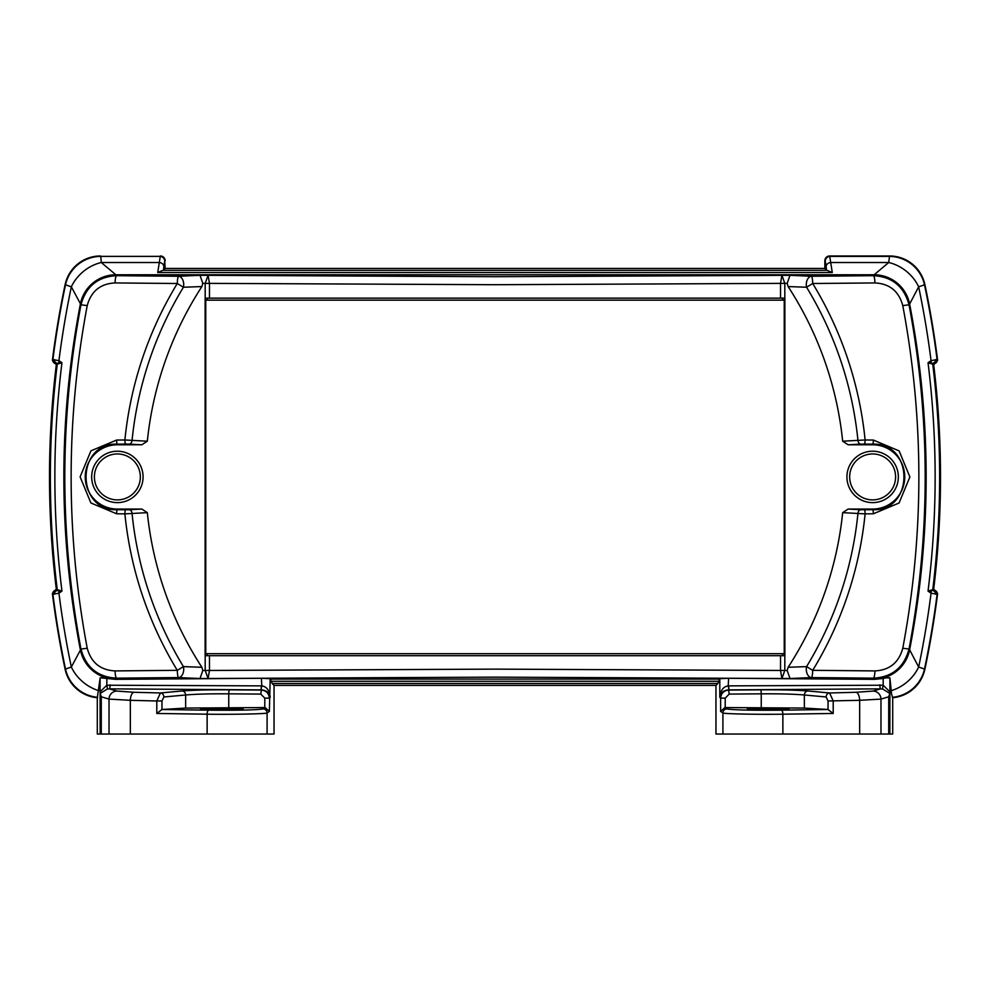 <?xml version="1.0" encoding="UTF-8"?>
<svg xmlns="http://www.w3.org/2000/svg" width="990" height="990" viewBox="0 0 990 990"><rect width="100%" height="100%" fill="white"/><g stroke="black" fill="none" stroke-linecap="round" stroke-linejoin="round"><path stroke-width="1.49" d="M768.178 709.533L789.03 708.803C790.02 707.875 746.336 707.875 747.326 708.803L768.178 709.533M143.08 476.92A25.715 25.715 0 0 1 104.519 499.183A25.715 25.715 0 0 1 104.519 454.657A25.715 25.715 0 0 1 143.08 476.92M898.338 476.92A25.715 25.715 0 0 1 859.765 499.183A25.715 25.715 0 0 1 859.765 454.657A25.715 25.715 0 0 1 898.338 476.92M902.781 648.227L909.03 649.056C930.575 534.353 930.575 419.587 909.03 304.784L902.781 305.613C924.227 419.871 924.227 534.068 902.781 648.227C898.87 662.595 889.589 670.156 874.937 670.923A1986.658 103.975 180 0 0 812.703 670.341A8.031 1.287 90.5 0 1 811.429 677.593A8.031 5.136 -92.5 0 1 806.293 669.562A8.031 5.136 -92.5 0 1 806.578 666.616L788.127 667.272A349.507 349.507 0 0 0 842.676 512.647L848.133 509.058L872.623 509.058A32.138 32.138 0 0 0 904.761 476.92A32.138 32.138 0 0 0 872.623 444.782L848.133 444.782L842.676 441.206A349.507 349.507 0 0 0 788.127 286.568L787.174 283.35L780.528 283.375L780.528 298.151L784.872 298.151L784.872 655.689L205.128 655.689L205.128 298.151L780.528 298.151M788.127 286.568L806.578 287.236A8.031 5.136 -87.5 0 1 806.293 284.279A8.031 5.136 -87.5 0 1 811.429 276.26A8.031 1.287 89.5 0 1 812.703 283.499A1986.658 103.975 0 0 0 874.937 282.93C889.589 283.685 898.87 291.246 902.781 305.613M221.822 708.06L243.119 708.803C244.146 709.756 199.497 709.756 200.537 708.803L221.822 708.06M889.837 693.186L888.723 696.799L888.723 734.035L889.837 734.035L889.911 691.824L883.179 685.229L728.603 685.872L728.999 689.882L880.543 688.854A4.022 0.644 89.5 0 1 879.912 684.845M888.723 734.035L880.976 734.035L880.976 699.101L888.723 696.799M720.633 711.439L722.91 712.961L722.91 734.035L715.956 734.035L715.956 685.402L717.837 683.521L719.804 678.682L728.603 678.286L728.219 685.872C723.343 686.577 720.534 690.389 719.804 697.307C720.658 692.814 723.529 690.339 728.43 689.882L728.615 690.08C723.777 690.574 721.116 693.26 720.633 698.136L720.633 711.439L724.841 707.565L804.363 708.073L804.363 694.992A4.022 3.477 -84.8 0 1 807.84 690.983C796.69 690.08 780.937 689.696 760.58 689.82L728.615 690.08L729.209 694.089L761.248 693.829C779.823 693.705 794.19 694.089 804.363 694.992L826.118 696.972L828.036 700.982L859.654 700.314L859.654 734.035L880.976 734.035M859.654 734.035L782.867 734.035L782.867 714.198L833.209 713.456L827.925 709.496L781.432 710.177C751.422 710.412 733.244 709.991 726.92 708.951L724.841 707.565M722.91 734.035L782.867 734.035M889.824 677.791L886.347 677.791L889.911 678.014L891.532 693.854L892.708 697.727L892.708 734.035L889.837 734.035M804.363 708.073L827.925 709.496M110.088 684.845A4.022 0.644 -89.5 0 1 109.457 688.854L261.001 689.882L261.397 685.872L106.821 685.229L100.089 691.824L100.163 734.035L267.09 734.035L267.09 712.961A4.022 4.01 -123.7 0 0 263.08 708.951C256.757 709.991 238.578 710.412 208.568 710.177L161.964 709.508L161.964 700.982L163.882 696.972L185.637 694.992C195.81 694.089 210.177 693.705 228.752 693.829L260.791 694.089L261.385 690.08L229.42 689.82C209.063 689.696 193.31 690.08 182.16 690.983L160.405 692.963A4.022 3.477 84.8 0 1 163.882 696.972M100.163 734.035L97.292 734.035L97.292 697.727L100.176 677.791L115.496 679.35L261.397 678.286L270.196 678.682L272.163 683.521L274.044 685.402L715.956 685.402M274.044 685.402L274.044 734.035L267.09 734.035M101.277 734.035L101.277 696.799L109.024 699.101L130.346 700.314A8.031 3.651 -88.5 0 1 133.996 692.282L160.405 692.963L156.791 700.982L161.964 700.982M130.346 734.035L130.346 700.314L156.791 700.982L156.791 713.456L161.964 709.508M156.791 713.456L207.133 714.198C233.776 714.557 266.508 713.877 267.09 712.961L269.367 711.439L265.159 707.565L263.08 708.951M260.791 694.089L264.788 698.136L269.367 698.136C268.884 693.26 266.223 690.574 261.385 690.08L261.57 689.882C266.471 690.339 269.342 692.814 270.196 697.307C269.466 690.389 266.656 686.577 261.781 685.872L261.397 678.286M162.075 709.496L185.637 708.073L265.159 707.565M826.118 696.972A4.022 3.477 -84.8 0 1 829.595 692.963L807.84 690.983M719.804 678.682L719.804 697.307L720.633 698.136L725.212 698.136L729.209 694.089M833.209 713.456L833.209 700.982L829.595 692.963L856.004 692.282A8.031 3.651 88.5 0 1 859.654 700.314L880.976 699.101A8.031 7.908 73.4 0 0 873.069 691.082L856.004 692.282M726.92 708.951A4.022 4.01 -56.3 0 0 722.91 712.961C723.492 713.877 756.224 714.557 782.867 714.198A4.022 1.435 89.2 0 0 781.432 710.177M873.069 691.082L880.543 688.854L882.795 689.09A4.022 0.631 104.1 0 1 883.179 685.229L883.179 678.484L886.347 677.779M882.795 689.09L889.775 693.408M728.603 678.286L874.504 679.35L883.179 678.484M106.821 678.484L106.821 685.229A4.022 0.631 -104.1 0 1 107.205 689.09L109.457 688.854L116.931 691.082A8.031 7.908 -73.4 0 0 109.024 699.101L109.024 734.035M100.163 693.186L101.277 696.799M100.225 693.408L107.205 689.09M103.653 677.791L100.176 677.791M56.343 364.469L52.371 360.41L55.564 364.011L56.034 363.59A36.865 1.931 -0 0 1 56.727 363.318A3.218 3.143 -104.2 0 1 53.608 359.716A40.083 1.943 -179.4 0 0 52.854 359.989L52.371 360.41A932.011 932.011 0 0 1 65.105 284.662L71.342 286.828L80.97 304.784L87.219 305.613C91.13 291.246 100.411 283.685 115.063 282.93A8.031 1.534 -89.4 0 1 116.573 275.678C97.862 276.693 85.994 286.395 80.97 304.784C59.425 419.587 59.425 534.34 80.97 649.056L71.342 667.013L65.117 669.215A36.16 36.16 0 0 0 97.292 697.727L97.292 697.727C80.326 695.24 69.597 685.736 65.117 669.215L65.105 669.178A932.011 932.011 0 0 1 52.371 593.443L52.854 593.864A40.083 1.943 -0.6 0 0 53.608 594.136A3.218 3.143 -75.8 0 1 56.727 590.523A36.865 1.931 180 0 1 56.034 590.25L55.564 589.83L52.371 593.443L56.343 589.384A927.58 927.58 0 0 1 56.343 364.469L61.962 362.724L58.942 360.645A3.218 2.661 118.3 0 0 59.14 362.798L61.962 362.724C52.495 438.818 52.495 514.949 61.962 591.117L59.14 591.042A3.218 2.661 61.7 0 0 58.942 593.196L61.962 591.117L56.343 589.384M100.485 255.965L100.448 255.965C81.96 257.227 70.179 266.78 65.117 284.625A36.16 36.16 0 0 1 100.448 255.965L100.782 256.385A36.16 36.073 140.9 0 0 65.451 285.058A931.59 931.59 0 0 0 52.854 359.989A3.218 3.205 -131.4 0 0 56.034 363.59M165.157 260.778A4.839 4.826 -45 0 0 160.343 255.965L157.719 272.547L163.536 270.072L165.157 268.438L164.736 261.212A4.826 4.801 -135 0 0 159.922 256.385L100.782 256.385L101.277 262.511L115.83 274.762A36.16 36.073 -39.5 0 0 80.376 304.041A913.226 913.226 0 0 0 80.376 649.811A36.16 36.073 39.5 0 0 115.83 679.078L116.573 678.162A8.031 1.534 -90.6 0 1 115.063 670.923C100.411 670.156 91.13 662.595 87.219 648.227C65.773 534.068 65.773 419.859 87.219 305.613M824.843 268.438L826.464 270.072L832.281 272.547L829.657 255.965A4.839 4.826 -135 0 0 824.843 260.778L824.843 268.438L165.157 268.438M829.657 255.965L889.552 255.965A36.16 36.16 0 0 1 924.883 284.625C919.846 266.793 908.065 257.252 889.552 255.965L888.723 262.511L874.17 274.762A36.16 36.073 39.5 0 1 909.624 304.041L918.658 286.828A36.16 28.079 -140.9 0 0 888.723 262.511L830.969 262.511A4.826 4.071 -4.8 0 0 826.155 266.595L826.464 270.072M936.391 359.716L931.058 360.645A925.464 925.464 0 0 0 918.658 286.828L924.895 284.662A932.011 932.011 0 0 1 937.629 360.41L937.146 359.989A40.083 1.943 179.4 0 0 936.391 359.716A3.218 3.143 104.2 0 1 933.273 363.318A36.865 1.931 -0 0 1 933.966 363.59L934.436 364.011L937.629 360.41L933.657 364.469A927.58 927.58 0 0 1 933.657 589.384L928.038 591.117L931.058 593.196A3.218 2.661 -61.7 0 0 930.86 591.042L928.038 591.117C937.505 515.023 937.505 438.892 928.038 362.724L930.86 362.798A3.218 2.661 -118.3 0 0 931.058 360.645L928.038 362.724L933.657 364.469M933.657 589.384L937.629 593.443L934.436 589.83L933.966 590.25A3.218 3.205 48.6 0 1 937.146 593.864L937.629 593.443A932.011 932.011 0 0 1 924.895 669.178L918.658 667.013L909.624 649.811A36.16 36.073 140.5 0 1 874.17 679.078L874.504 679.35M891.235 690.661A36.16 28.079 -39.1 0 0 918.658 667.013A925.464 925.464 0 0 0 931.058 593.196L936.391 594.136A40.083 1.943 0.6 0 0 937.146 593.864A931.59 931.59 0 0 1 924.549 668.782A36.16 36.073 -39.1 0 1 892.287 697.319M115.496 679.35L138.934 679.078M53.608 594.136L58.942 593.196A925.464 925.464 0 0 0 71.342 667.013A36.16 28.079 39.1 0 0 98.765 690.661M59.14 591.042L55.947 589.83M163.536 270.072L163.845 266.595A4.826 4.071 4.8 0 0 159.031 262.511L101.277 262.511A36.16 28.079 -39.1 0 0 71.342 286.828A925.464 925.464 0 0 0 58.942 360.645L53.608 359.716M55.947 364.011L59.14 362.798M930.86 362.798L934.053 364.011M933.966 590.25A36.865 1.931 180 0 1 933.273 590.523A3.218 3.143 75.8 0 1 936.391 594.136M934.053 589.83L930.86 591.042M54.487 359.605A3.218 3.081 -92.1 0 0 56.987 363.157L57.321 363.602C48.04 439.114 48.04 514.664 57.321 590.25L56.987 590.683A3.218 3.081 -87.9 0 0 54.487 594.235M935.513 594.235A3.218 3.081 87.9 0 0 933.013 590.683L932.679 590.25C941.96 514.726 941.96 439.176 932.679 363.602L933.013 363.157A3.218 3.081 92.1 0 0 935.513 359.605M209.472 298.151L209.472 283.375L208.086 275.331L200.005 275.331L202.826 283.35L201.873 286.568A349.507 349.507 0 0 0 147.324 441.206L141.867 444.782L117.377 444.782A32.138 32.138 0 0 0 85.239 476.92A32.138 32.138 0 0 0 117.377 509.058L141.867 509.058L147.324 512.647A349.507 349.507 0 0 0 201.873 667.272L202.826 670.49L209.472 670.465L209.472 655.689M874.937 670.923A8.031 1.534 90.6 0 1 873.428 678.162A1978.713 103.554 0 0 0 811.429 677.593A2572.057 134.615 180 0 1 799.314 678.113A2362.994 123.676 -0 0 1 789.995 678.509L787.174 670.49L788.127 667.272M205.19 655.689L205.19 670.49L209.472 670.465L208.086 678.509L495 677.148L781.914 678.509L784.81 670.49L784.81 655.689M205.19 670.49L208.086 678.509L200.005 678.509L202.826 670.49M784.81 298.151L784.81 283.35L781.914 275.331L780.528 283.375L495 284.712L205.19 283.35L205.19 298.151M787.174 283.35L789.995 275.331L495 276.693L208.086 275.331L205.19 283.35L202.826 283.35M784.81 283.387L780.528 283.387M780.528 655.689L780.528 670.465L787.174 670.49M209.472 670.465L495 669.129L780.528 670.465L781.914 678.509L789.995 678.509M115.063 282.93A1986.658 103.975 0 0 0 177.297 283.499A8.031 1.287 -89.5 0 1 178.571 276.26A8.031 5.136 87.5 0 1 183.422 287.236L201.873 286.568M201.873 667.272L183.422 666.616A8.031 5.136 92.5 0 1 178.571 677.593A1978.713 103.554 0 0 0 116.573 678.162C97.862 677.148 85.994 667.433 80.97 649.056L87.219 648.227M200.005 678.509A2362.883 123.663 0 0 1 190.686 678.113A2571.983 134.603 180 0 1 178.571 677.593A8.031 1.287 -90.5 0 1 177.297 670.341A1986.658 103.975 180 0 0 115.063 670.923M147.324 441.206L124.889 439.981A2007.559 105.064 180 0 0 116.622 440.055L90.944 450.834L80.116 476.871L90.882 502.957L116.622 513.785A2007.559 105.064 0 0 0 124.889 513.872L147.324 512.647M851.066 679.078L874.17 679.078L873.428 678.162C892.139 677.148 904.006 667.433 909.03 649.056L909.624 649.811A913.226 913.226 0 0 0 909.624 304.041L909.03 304.784C904.006 286.407 892.139 276.705 873.428 275.678A8.031 1.534 89.4 0 1 874.937 282.93M842.676 512.647L865.112 513.872A2007.559 105.064 0 0 0 873.378 513.785L899.056 503.007L909.884 476.982L899.118 450.896L873.378 440.055A2007.559 105.064 180 0 0 865.112 439.981L842.676 441.206M784.872 298.151L784.241 300.156L205.759 300.156L205.128 298.151M207.356 300.156L207.356 298.139M207.356 655.689L207.356 653.685L784.241 653.685L784.872 655.689M205.128 655.689L205.759 653.685L207.356 653.685M782.645 298.139L782.645 300.156M782.645 655.689L782.645 653.685M873.378 440.055A4.022 0.755 90.6 0 1 872.623 444.151C914.463 442.295 914.253 511.657 872.623 509.702A4.022 0.755 89.4 0 1 873.378 513.785M848.133 444.782L860.768 444.126A4.022 2.834 87 0 1 857.946 440.389A364.778 364.778 0 0 0 806.578 287.236L812.703 283.499A371.943 371.943 0 0 1 865.112 439.981A4.022 0.743 90.6 0 1 864.369 444.065A2003.537 104.853 0 0 1 872.623 444.151L872.623 444.782M872.623 509.058L872.623 509.702A2003.537 104.853 180 0 1 864.369 509.776A4.022 0.743 89.4 0 1 865.112 513.872A371.943 371.943 0 0 1 812.703 670.341L806.578 666.616A364.778 364.778 0 0 0 857.946 513.451A4.022 2.834 93 0 1 860.768 509.726L848.133 509.058M116.622 513.785A4.022 0.755 -89.4 0 1 117.377 509.702C75.537 511.558 75.747 442.183 117.377 444.151A4.022 0.755 -90.6 0 1 116.622 440.055M141.867 509.058L129.232 509.726A4.022 2.834 -93 0 1 132.054 513.451A364.778 364.778 0 0 0 183.422 666.616L177.297 670.341A371.943 371.943 0 0 1 124.889 513.872A4.022 0.743 -89.4 0 1 125.631 509.776A2003.537 104.853 180 0 1 117.377 509.702L117.377 509.058M117.377 444.782L117.377 444.151A2003.537 104.853 0 0 1 125.631 444.065A4.022 0.743 -90.6 0 1 124.889 439.981A371.943 371.943 0 0 1 177.297 283.499L183.422 287.236A364.778 364.778 0 0 0 132.054 440.389A4.022 2.834 -87 0 1 129.232 444.126L141.867 444.782M56.034 590.25A3.218 3.205 -48.6 0 0 52.854 593.864A931.59 931.59 0 0 0 65.451 668.782A36.16 36.073 39.1 0 0 97.713 697.319M924.883 669.215C920.378 685.761 909.649 695.265 892.708 697.727A36.16 36.16 0 0 0 924.883 669.215A36.16 36.16 0 0 0 924.895 669.178M933.966 363.59A3.218 3.205 131.4 0 0 937.146 359.989A931.59 931.59 0 0 0 924.549 285.058A36.16 36.073 -140.9 0 0 889.218 256.385L830.078 256.385A4.826 4.801 135 0 0 825.264 261.212L826.155 266.595M784.241 653.685L784.241 300.156M205.759 300.156L205.759 653.685M117.377 453.952A22.968 22.968 0 0 1 137.263 488.404A22.968 22.968 0 0 1 97.478 488.404A22.968 22.968 0 0 1 117.377 453.952M872.623 453.952A22.968 22.968 0 0 1 892.522 488.404A22.968 22.968 0 0 1 852.737 488.404A22.968 22.968 0 0 1 872.623 453.952M185.637 708.073L185.637 694.992A4.022 3.477 -95.2 0 0 182.16 690.983M228.752 707.367L228.752 693.829A4.022 0.668 -89.5 0 1 229.42 689.82M207.133 734.035L207.133 714.198A4.022 1.435 -89.2 0 1 208.568 710.177M269.367 711.439L270.196 678.682M264.788 698.136L264.788 707.565M760.58 689.82A4.022 0.668 89.5 0 1 761.248 693.829L761.248 707.367M725.212 707.565L725.212 698.136M828.036 700.982L828.036 709.508M728.219 685.872L728.999 689.882M889.911 691.824L889.911 678.014M261.001 689.882L261.781 685.872M133.996 692.282L116.931 691.082M100.089 678.014L100.089 691.824M270.592 679.078L719.408 679.078M271.384 681.293L718.616 681.293M272.163 683.521L717.837 683.521M209.472 283.387L205.19 283.387M780.528 670.465L784.81 670.465M789.995 275.331A2362.883 123.663 180 0 1 799.314 275.727A2571.983 134.603 -0 0 1 811.429 276.26A1978.713 103.554 180 0 0 873.428 275.678L874.17 274.762L115.83 274.762L116.573 275.678A1978.713 103.554 180 0 0 178.571 276.26A2572.057 134.615 0 0 1 190.686 275.727A2362.994 123.676 180 0 1 200.005 275.331M163.845 266.595L164.736 261.212M832.281 272.547L157.719 272.547M827.12 270.332L162.88 270.332M860.768 444.126L864.369 444.065M864.369 509.776L860.768 509.726M129.232 509.726L125.631 509.776M125.631 444.065L129.232 444.126"/></g></svg>
